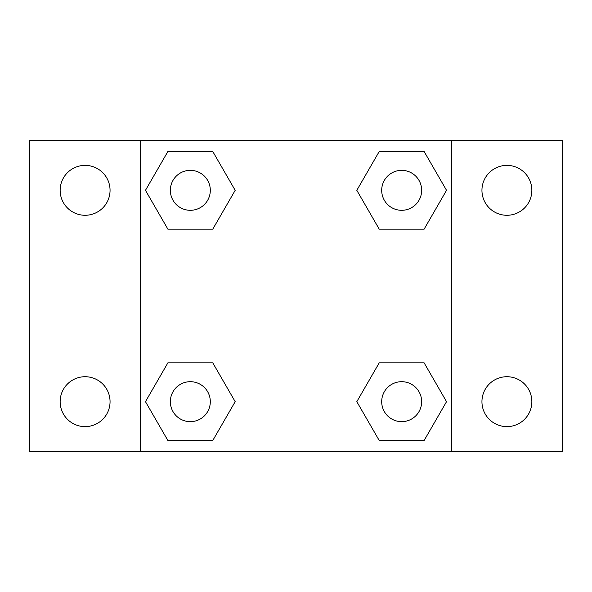 <?xml version="1.0" encoding="UTF-8"?>
<svg xmlns="http://www.w3.org/2000/svg" width="592" height="592" viewBox="0 0 592 592"><rect width="100%" height="100%" fill="white"/><g stroke="black" fill="none" stroke-linecap="round" stroke-linejoin="round"><path stroke-width="0.89" d="M29.6 140.6L562.4 140.6L562.4 451.4L29.6 451.4L29.6 140.6M506.9 165.375A24.953 24.953 0 0 1 531.853 190.328A24.953 24.953 0 0 1 506.9 215.281A24.953 24.953 0 0 1 481.947 190.328A24.953 24.953 0 0 1 506.9 165.375M506.9 376.719A24.953 24.953 0 0 1 531.853 401.672A24.953 24.953 0 0 1 506.9 426.625A24.953 24.953 0 0 1 481.947 401.672A24.953 24.953 0 0 1 506.9 376.719M85.1 376.719A24.953 24.953 0 0 1 110.053 401.672A24.953 24.953 0 0 1 85.1 426.625A24.953 24.953 0 0 1 60.147 401.672A24.953 24.953 0 0 1 85.1 376.719M85.1 165.375A24.953 24.953 0 0 1 110.053 190.328A24.953 24.953 0 0 1 85.1 215.281A24.953 24.953 0 0 1 60.147 190.328A24.953 24.953 0 0 1 85.1 165.375M167.899 362.822L212.757 362.822L235.187 401.672L212.757 440.522L167.899 440.522L145.469 401.672L167.899 362.822L212.757 362.822L167.899 362.822M379.243 151.478L424.101 151.478L446.531 190.328L424.101 229.178L379.243 229.178L356.813 190.328L379.243 151.478L424.101 151.478L379.243 151.478M140.6 451.4L140.6 140.6M451.4 140.6L451.4 451.4M167.899 151.478L212.757 151.478L235.187 190.328L212.757 229.178L167.899 229.178L145.469 190.328L167.899 151.478L212.757 151.478L167.899 151.478M379.243 362.822L424.101 362.822L446.531 401.672L424.101 440.522L379.243 440.522L356.813 401.672L379.243 362.822L424.101 362.822L379.243 362.822M424.101 440.522L379.243 440.522L424.101 440.522M421.652 401.672A19.98 19.98 0 0 0 391.682 384.371A19.98 19.98 0 0 0 391.682 418.973A19.98 19.98 0 0 0 421.652 401.672M212.757 440.522L167.899 440.522L212.757 440.522M210.308 401.672A19.98 19.98 0 0 0 180.338 384.371A19.98 19.98 0 0 0 180.338 418.973A19.98 19.98 0 0 0 210.308 401.672M424.101 229.178L379.243 229.178L424.101 229.178M421.652 190.328A19.98 19.98 0 0 0 391.682 173.027A19.98 19.98 0 0 0 391.682 207.629A19.98 19.98 0 0 0 421.652 190.328M212.757 229.178L167.899 229.178L212.757 229.178M210.308 190.328A19.98 19.98 0 0 0 180.338 173.027A19.98 19.98 0 0 0 180.338 207.629A19.98 19.98 0 0 0 210.308 190.328"/></g></svg>
